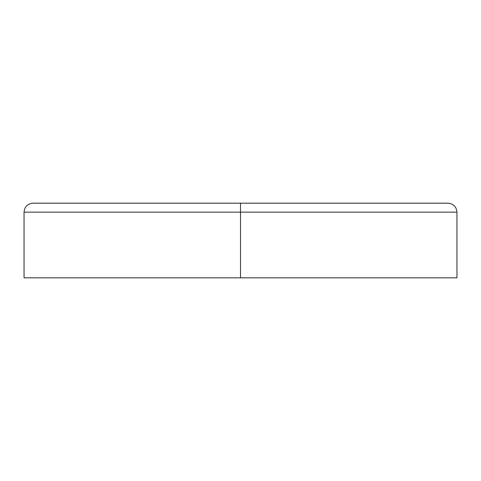 <?xml version="1.0" encoding="UTF-8"?>
<svg xmlns="http://www.w3.org/2000/svg" width="481" height="481" viewBox="0 0 481 481"><rect width="100%" height="100%" fill="white"/><g stroke="black" fill="none" stroke-linecap="round" stroke-linejoin="round"><path stroke-width="0.72" d="M240.5 277.82L456.95 277.82L240.5 277.82L240.5 212.139L240.5 277.82L24.05 277.82L240.5 277.82M456.95 212.139L240.5 212.139L456.95 212.139L240.5 212.139L240.5 203.18L447.991 203.18L240.5 203.18L240.5 212.139L24.05 212.139C24.579 206.698 27.567 203.716 33.009 203.18L447.991 203.18C453.433 203.716 456.421 206.698 456.95 212.139L456.95 277.82M240.5 203.18L33.009 203.18L240.5 203.18M24.05 277.82L24.05 212.139"/></g></svg>
